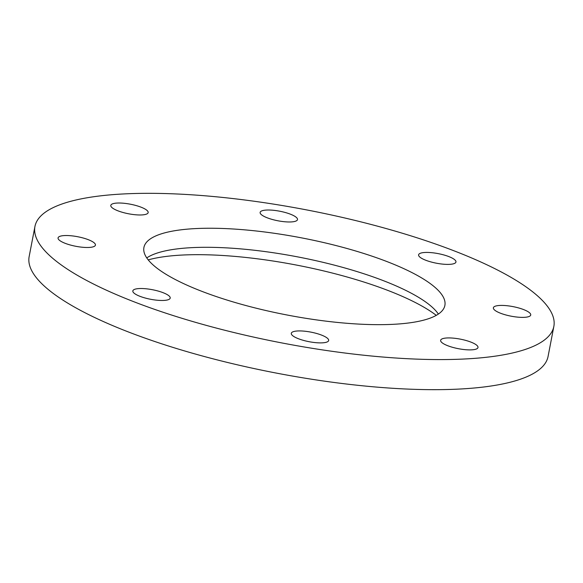 <?xml version="1.0" encoding="UTF-8"?>
<svg xmlns="http://www.w3.org/2000/svg" width="583" height="583" viewBox="0 0 583 583"><rect width="100%" height="100%" fill="white"/><g stroke="black" fill="none" stroke-linecap="round" stroke-linejoin="round"><path stroke-width="0.87" d="M163.765 292.95A19.02 4.868 10.9 0 0 144.169 288.621A19.02 4.868 10.9 0 0 132.837 290.895A19.02 4.868 10.9 0 0 139.271 296.04A19.02 4.868 10.9 0 0 158.868 300.369A19.02 4.868 10.9 0 0 170.2 298.088A19.02 4.868 10.9 0 0 163.765 292.95M95.408 244.503A19.02 4.868 10.9 0 0 76.541 236.516A19.02 4.868 10.9 0 0 58.067 237.915A19.02 4.868 10.9 0 0 58.096 238.513A19.02 4.868 10.9 0 0 76.956 246.5A19.02 4.868 10.9 0 0 95.43 245.108A19.02 4.868 10.9 0 0 95.408 244.503M143.615 214.777A19.02 4.868 10.9 0 0 148.162 212.591A19.02 4.868 10.9 0 0 136.444 205.646A19.02 4.868 10.9 0 0 115.347 203.212A19.02 4.868 10.9 0 0 110.799 205.398A19.02 4.868 10.9 0 0 122.517 212.343A19.02 4.868 10.9 0 0 143.615 214.777M280.153 221.176A19.02 4.868 10.9 0 0 297.498 219.594A19.02 4.868 10.9 0 0 277.479 210.813A19.02 4.868 10.9 0 0 260.135 212.401A19.02 4.868 10.9 0 0 280.153 221.176M425.036 259.96A19.02 4.868 10.9 0 0 444.625 264.288A19.02 4.868 10.9 0 0 455.957 262.007A19.02 4.868 10.9 0 0 449.529 256.863A19.02 4.868 10.9 0 0 429.933 252.534A19.02 4.868 10.9 0 0 418.601 254.815A19.02 4.868 10.9 0 0 425.036 259.96M493.393 308.4A19.02 4.868 10.9 0 0 512.253 316.387A19.02 4.868 10.9 0 0 530.727 314.988A19.02 4.868 10.9 0 0 530.698 314.39A19.02 4.868 10.9 0 0 511.838 306.403A19.02 4.868 10.9 0 0 493.364 307.795A19.02 4.868 10.9 0 0 493.393 308.4M308.647 331.727A19.02 4.868 10.9 0 0 291.296 333.308A19.02 4.868 10.9 0 0 311.315 342.09A19.02 4.868 10.9 0 0 328.659 340.508A19.02 4.868 10.9 0 0 308.647 331.727M445.179 338.125A19.02 4.868 10.9 0 0 440.639 340.312A19.02 4.868 10.9 0 0 452.35 347.257A19.02 4.868 10.9 0 0 473.454 349.691A19.02 4.868 10.9 0 0 477.994 347.504A19.02 4.868 10.9 0 0 466.283 340.559A19.02 4.868 10.9 0 0 445.179 338.125M146.756 257.905A153.249 39.243 -169.1 0 1 147.586 257.365A153.249 39.243 -169.1 0 1 176.853 248.934A153.249 39.243 -169.1 0 1 327.646 263.443A153.249 39.243 -169.1 0 1 437.797 313.246A153.249 39.243 -169.1 0 1 438.372 314.062M408.268 323.026A153.249 39.243 -169.1 0 1 238.287 303.422A153.249 39.243 -169.1 0 1 143.914 247.476A153.249 39.243 -169.1 0 1 180.526 229.877A153.249 39.243 -169.1 0 1 350.507 249.48A153.249 39.243 -169.1 0 1 444.88 305.434A153.249 39.243 -169.1 0 1 408.268 323.026M148.22 259.88A164.872 42.216 -169.1 0 1 166.089 256.44A164.872 42.216 -169.1 0 1 436.273 315.352M98.068 196.15A264.216 67.657 -169.1 0 1 391.135 229.95A264.216 67.657 -169.1 0 1 553.85 326.414A264.216 67.657 -169.1 0 1 490.726 356.76A264.216 67.657 -169.1 0 1 197.659 322.953A264.216 67.657 -169.1 0 1 34.944 226.488A264.216 67.657 -169.1 0 1 98.068 196.15M553.85 326.414L548.056 356.512A264.216 67.657 -169.1 0 1 484.932 386.85A264.216 67.657 -169.1 0 1 191.865 353.05A264.216 67.657 -169.1 0 1 29.15 256.586L34.944 226.488"/></g></svg>
